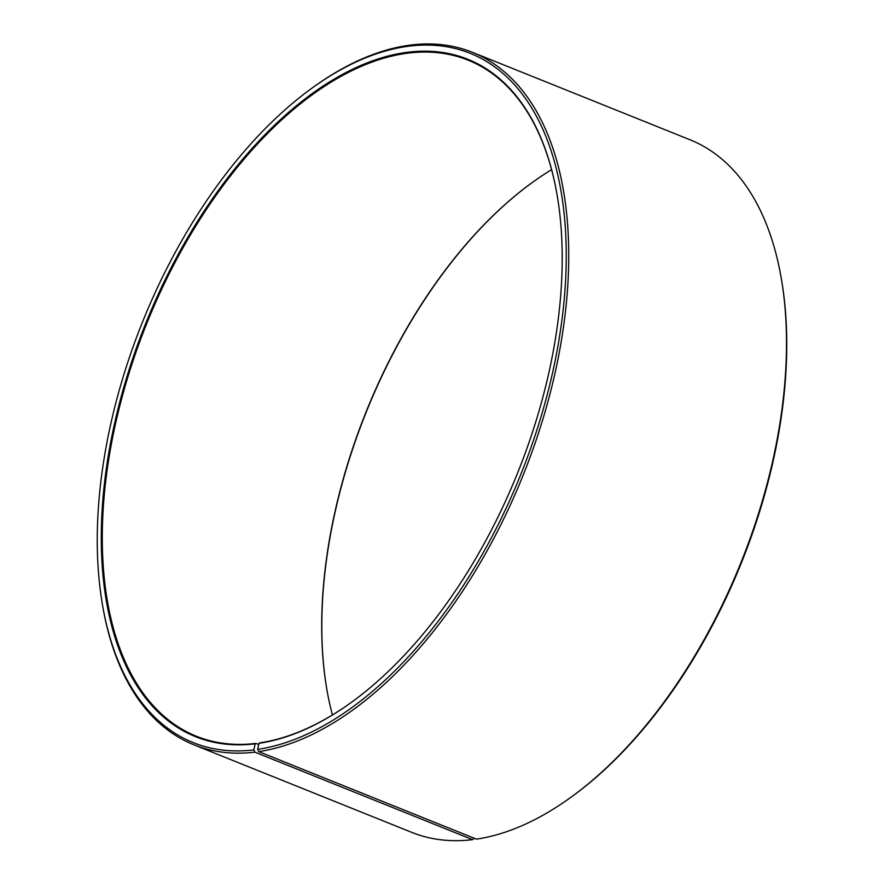<?xml version="1.0" encoding="UTF-8"?>
<svg xmlns="http://www.w3.org/2000/svg" width="884" height="884" viewBox="0 0 884 884"><rect width="100%" height="100%" fill="white"/><g stroke="black" fill="none" stroke-linecap="round" stroke-linejoin="round"><path stroke-width="1.33" d="M474.388 838.297L472.586 839.656L254.835 752.14L253.83 749.897L255.167 743.831L255.863 743.389L258.714 744.527M255.863 743.389A364.318 200.016 111.9 0 1 196.425 736.25A364.318 200.016 111.9 0 1 146.711 323.621A364.318 200.016 111.9 0 1 468.166 60.189A364.318 200.016 111.9 0 1 556.588 192.027M351.501 702.283A364.318 200.016 111.9 0 1 259.664 742.869L258.968 743.322A365.026 200.403 111.9 0 0 351.246 702.471A365.026 200.403 111.9 0 0 556.533 191.718A365.026 200.403 111.9 0 0 178.557 253.752A365.026 200.403 111.9 0 0 255.167 743.831M332.417 714.968A364.318 200.016 111.9 0 1 327.356 692.283A364.318 200.016 111.9 0 1 532.234 182.535A364.318 200.016 111.9 0 1 551.583 169.662M327.411 692.592A365.026 200.403 111.9 0 1 532.5 182.347M253.83 749.897A371.424 203.917 111.9 0 1 103.019 607.894A371.424 203.917 111.9 0 1 311.897 88.19L313.179 87.262A373.203 204.9 111.9 0 1 472.299 52.278L690.061 139.794A373.203 204.9 111.9 0 1 780.705 275.178L780.981 276.736A371.424 203.917 111.9 0 1 572.103 796.429L570.821 797.357A373.203 204.9 111.9 0 1 476.476 839.137L258.725 751.61L257.697 749.378L258.968 743.322M472.586 839.656A373.203 204.9 111.9 0 1 411.701 832.352L193.939 744.825A373.203 204.9 111.9 0 1 103.295 609.452L103.019 607.894M780.705 275.178A373.203 204.9 111.9 0 1 570.821 797.357M254.835 752.14A373.203 204.9 111.9 0 1 193.939 744.825M472.299 52.278A373.203 204.9 111.9 0 1 542.478 420.475A373.203 204.9 111.9 0 1 258.725 751.61M311.897 88.19A371.424 203.917 111.9 0 1 564.6 294.891A371.424 203.917 111.9 0 1 257.697 749.378"/></g></svg>
